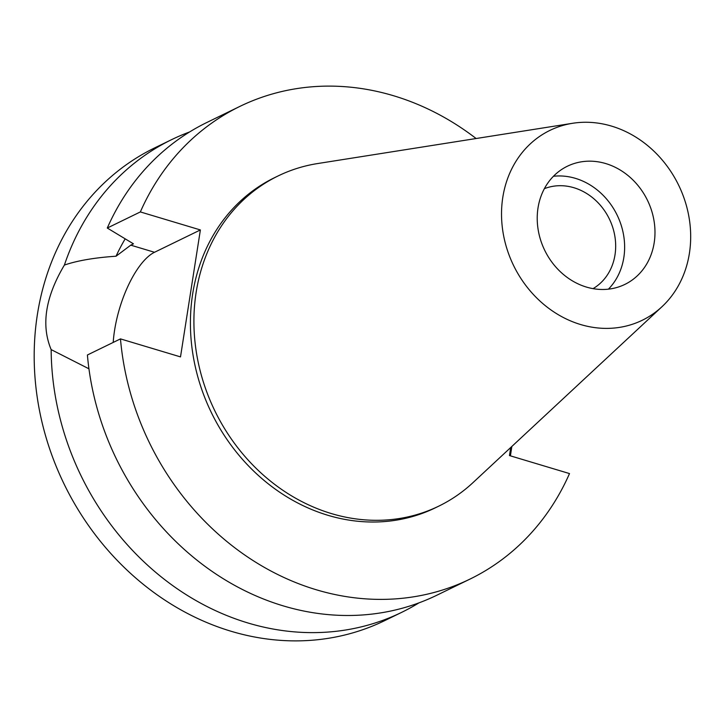 <?xml version="1.0" encoding="UTF-8"?>
<svg xmlns="http://www.w3.org/2000/svg" width="727" height="727" viewBox="0 0 727 727"><rect width="100%" height="100%" fill="white"/><g stroke="black" fill="none" stroke-linecap="round" stroke-linejoin="round"><path stroke-width="1.09" d="M586.435 287.074A65.712 57.142 64 0 0 624.866 284.411A65.712 57.142 64 0 0 654.109 221.308A65.712 57.142 64 0 0 605.773 163.575A65.712 57.142 64 0 0 567.333 166.247A65.712 57.142 64 0 0 538.098 229.35A65.712 57.142 64 0 0 586.435 287.074M553.447 176.27A65.712 57.142 -116 0 1 575.421 178.351A65.712 57.142 -116 0 1 621.594 226.56A65.712 57.142 -116 0 1 608.408 289.164M593.05 288.646A55.725 48.455 64 0 0 614.615 234.848A55.725 48.455 64 0 0 573.948 187.739A55.725 48.455 64 0 0 544.378 188.675M510.727 447.496L509.463 455.565L569.505 473.577A262.865 228.56 -116 0 1 469.996 579.092A262.865 228.56 -116 0 1 316.245 589.751A262.865 228.56 -116 0 1 120.473 338.891L180.505 356.893L200.379 229.941L140.347 211.93L107.287 228.033L133.459 243.836L130.76 245.153L116.038 256.213C94.519 257.685 77.307 260.639 64.394 265.064A262.865 228.56 -116 0 1 171.59 139.657L154.642 147.908A262.865 228.56 64 0 0 37.695 400.341A262.865 228.56 64 0 0 231.032 631.245A262.865 228.56 64 0 0 384.774 620.585L401.731 612.325A262.865 228.56 -116 0 1 247.989 622.994A262.865 228.56 -116 0 1 51.154 349.605L88.939 368.798M418.906 602.892A262.865 228.56 -116 0 1 401.731 612.325M510.418 455.856L511.835 446.469M64.394 265.064C45.374 297.061 40.957 325.242 51.154 349.605M113.203 342.426A67.556 26.045 106.7 0 1 114.566 330.367A67.556 26.045 106.7 0 1 154.506 252.278L200.379 229.941M171.59 139.657A262.865 228.56 -116 0 1 189.611 131.95M125.18 238.856A223.434 194.273 64 0 0 116.038 256.213M140.347 211.93A262.865 228.56 -116 0 1 239.855 106.415A262.865 228.56 -116 0 1 393.607 95.755A262.865 228.56 -116 0 1 476.121 138.521M278.05 175.97L274.552 177.67A183.604 159.649 64 0 0 192.864 353.994A183.604 159.649 64 0 0 327.904 515.289A183.604 159.649 64 0 0 435.3 507.837L438.799 506.128A183.604 159.649 -116 0 1 331.412 513.58A183.604 159.649 -116 0 1 196.363 352.286A183.604 159.649 -116 0 1 278.05 175.97A183.604 159.649 -116 0 1 317.59 163.557L572.622 123.281A105.56 91.784 -116 0 1 611.634 126.135A105.56 91.784 -116 0 1 686.388 205.605A105.56 91.784 -116 0 1 661.952 306.739A105.56 91.784 -116 0 1 580.573 324.524A105.56 91.784 -116 0 1 501.612 218.418A105.56 91.784 -116 0 1 572.622 123.281M469.996 579.092L436.927 595.186A262.865 228.56 64 0 1 283.176 605.855A262.865 228.56 64 0 1 87.404 354.994L120.473 338.891M239.855 106.415L206.786 122.518A262.865 228.56 64 0 0 107.287 228.033M661.952 306.739L472.959 482.655A183.604 159.649 -116 0 1 438.799 506.128M130.76 245.153L154.506 252.278"/></g></svg>
